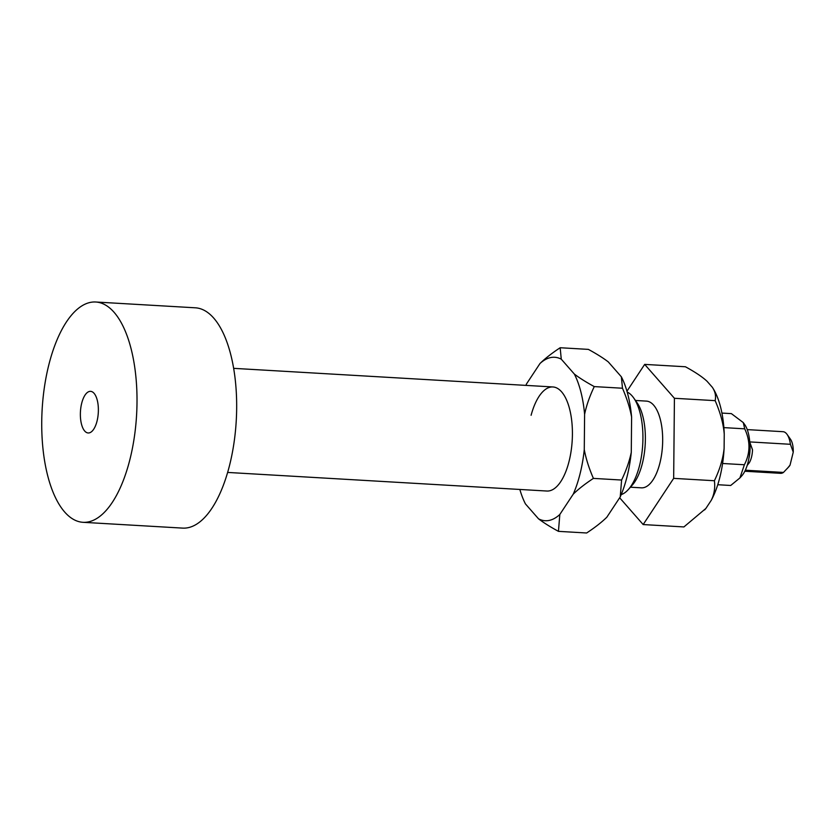 <?xml version="1.0" encoding="UTF-8"?>
<svg xmlns="http://www.w3.org/2000/svg" width="835" height="835" viewBox="0 0 835 835"><rect width="100%" height="100%" fill="white"/><g stroke="black" fill="none" stroke-linecap="round" stroke-linejoin="round"><path stroke-width="1.25" d="M82.947 522.303L182.604 528.106A110.335 47.324 -86.7 0 0 229.792 464.406A110.335 47.324 -86.7 0 0 195.442 307.812L95.785 302.009A110.335 47.324 -86.7 0 0 48.607 365.709A110.335 47.324 -86.7 0 0 82.947 522.303A110.335 47.324 -86.7 0 0 130.135 458.603A110.335 47.324 -86.7 0 0 95.785 302.009M97.079 420.934A20.854 8.945 -86.7 0 0 90.587 391.344A20.854 8.945 -86.7 0 0 81.663 403.378A20.854 8.945 -86.7 0 0 88.155 432.968A20.854 8.945 -86.7 0 0 97.079 420.934M743.286 422.593L744.726 424.639A29.162 12.515 93.3 0 1 748.087 462.193A29.162 12.515 93.3 0 1 741.741 475.887L739.925 477.923L744.382 464.751C750.373 453.123 750.488 441.151 744.716 428.835L743.286 422.593L731.376 413.628L721.931 413.075M717.756 484.717L730.698 485.479L739.925 477.923M722.588 463.488L744.382 464.751M723.872 427.614L744.716 428.835M749.684 441.913L752.512 449.773A15.635 6.711 -86.7 0 1 751.542 456.995A15.635 6.711 -86.7 0 1 749.298 462.747L747.179 465.408M745.331 470.209L783.46 472.433A20.854 8.945 93.3 0 1 780.6 473.33L744.83 471.243M749.788 442.696A20.854 8.945 93.3 0 1 748.859 458.54M747.252 429.608L783.021 431.695A20.854 8.945 93.3 0 1 787.113 434.44A20.854 8.945 93.3 0 1 790.421 444.293L749.736 441.913M783.46 472.433L788.887 466.713A15.635 6.711 -86.7 0 0 790.035 465.126L793.25 452.152L790.421 444.293M787.363 468.414L790.035 465.126M793.25 452.152A15.635 6.711 -86.7 0 0 790.484 439.231L787.113 434.44M635.477 400.466L646.447 401.113A43.441 18.631 93.3 0 1 659.974 462.757A43.441 18.631 93.3 0 1 641.395 487.838L630.415 487.202M627.2 392.043A52.125 22.357 93.3 0 1 633.682 397.93A52.125 22.357 93.3 0 1 639.673 465.043A52.125 22.357 93.3 0 1 628.348 489.519A52.125 22.357 93.3 0 1 621.219 494.612M633.682 397.93L637.053 402.72A46.917 20.123 93.3 0 1 642.449 463.122A46.917 20.123 93.3 0 1 632.252 485.156L628.348 489.519M724.112 448.311A70.088 30.06 93.3 0 1 719.958 476.9A70.088 30.06 93.3 0 1 711.253 500.311C714.228 494.362 715.282 487.838 714.405 480.741C719.874 469.291 723.11 458.478 724.112 448.311L724.248 434.179C723.434 423.909 720.407 412.73 715.157 400.654C716.148 395.988 715.198 391.521 712.307 387.252A70.088 30.06 93.3 0 1 724.248 434.179M712.307 387.252L707.057 381.271C702.35 376.888 695.137 372.055 685.41 366.763L644.672 364.394L674.419 398.285L715.157 400.654M674.419 398.285L673.668 478.361L643.169 524.557L683.907 526.937L705.867 508.463A70.088 30.06 93.3 0 1 704.719 509.799A70.088 30.06 93.3 0 1 704.604 509.934M673.668 478.361L714.405 480.741M626.96 391.218L644.672 364.394M643.169 524.557L619.664 497.775M705.867 508.463L711.253 500.311M531.102 415.277A52.125 22.357 93.3 0 1 552.937 386.96A52.125 22.357 93.3 0 1 569.167 460.941A52.125 22.357 93.3 0 1 546.873 491.032L227.631 472.433M573.238 494.163A81.861 35.112 -86.7 0 0 580.148 473.455A81.861 35.112 -86.7 0 0 584.27 449.564C585.909 458.519 588.957 468.132 593.403 478.392C585.064 483.893 578.331 489.153 573.238 494.163L559.815 514.485L558.448 531.352C550.192 526.854 543.554 522.679 538.533 518.827A81.861 35.112 -86.7 0 0 559.815 514.485M631.281 452.309A81.861 35.112 93.3 0 1 627.158 476.2A81.861 35.112 93.3 0 1 620.238 496.898L621.605 480.041C626.24 470.303 629.465 461.066 631.281 452.309L631.604 417.062C629.966 408.106 626.918 398.493 622.472 388.233L621.365 376.815A81.861 35.112 93.3 0 1 631.604 417.062M621.365 376.815L608.277 361.899C603.256 358.048 596.618 353.873 588.372 349.385L560.17 347.736L561.266 359.165A81.861 35.112 -86.7 0 0 539.995 363.507C545.098 358.497 551.82 353.236 560.17 347.736M558.448 531.352L586.65 532.991C594.99 527.49 601.722 522.23 606.815 517.23L620.238 496.898M539.995 363.507L526.572 383.829A81.861 35.112 -86.7 0 0 525.904 385.384M519.84 489.456A81.861 35.112 -86.7 0 0 525.445 503.912L538.533 518.827M594.269 386.595C589.635 396.322 586.41 405.57 584.604 414.327A81.861 35.112 -86.7 0 0 574.355 374.07C579.375 377.921 586.013 382.096 594.269 386.595L622.472 388.233M584.604 414.327L584.27 449.564M593.403 478.392L621.605 480.041M561.266 359.165L574.355 374.07M233.696 368.35L552.937 386.96"/></g></svg>
